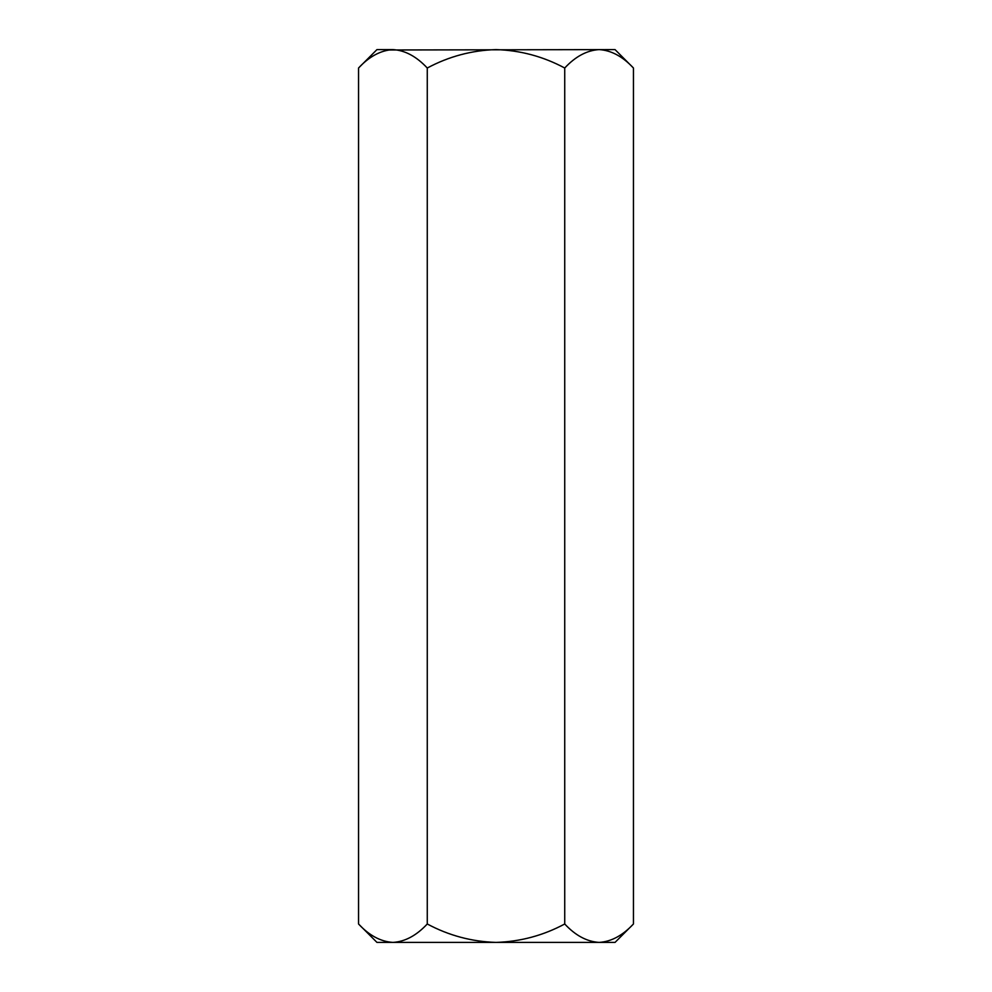 <?xml version="1.0" encoding="UTF-8"?>
<svg xmlns="http://www.w3.org/2000/svg" width="992" height="992" viewBox="0 0 992 992"><rect width="100%" height="100%" fill="white"/><g stroke="black" fill="none" stroke-linecap="round" stroke-linejoin="round"><path stroke-width="1.49" d="M633.454 923.986L615.04 942.4L376.96 942.4L358.546 923.986L358.546 68.014C369.235 56.507 380.692 50.369 392.906 49.6C404.984 50.307 416.429 56.445 427.267 68.014C448.793 56.482 471.708 50.344 496 49.6C520.267 50.332 543.17 56.47 564.733 68.014C575.422 56.507 586.88 50.369 599.094 49.6C611.159 50.307 622.616 56.445 633.454 68.014L633.454 923.986C622.616 935.555 611.159 941.693 599.094 942.4C586.88 941.631 575.422 935.493 564.733 923.986L564.733 68.014M358.546 923.986C369.235 935.493 380.692 941.631 392.906 942.4C404.984 941.693 416.429 935.555 427.267 923.986C448.793 935.518 471.708 941.656 496 942.4C520.267 941.668 543.17 935.53 564.733 923.986M427.267 923.986L427.267 68.014M392.906 942.4L388.157 942.016M633.454 68.014L615.04 49.6L388.157 49.984M392.906 49.6L376.96 49.6L358.546 68.014"/></g></svg>
